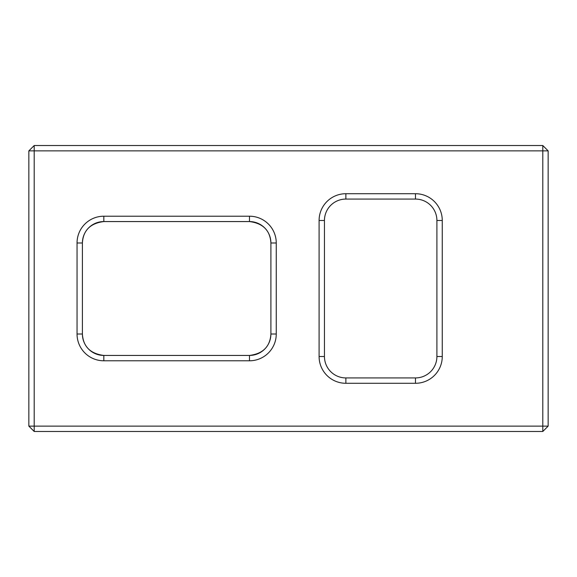 <?xml version="1.0" encoding="UTF-8"?>
<svg xmlns="http://www.w3.org/2000/svg" width="577" height="577" viewBox="0 0 577 577"><rect width="100%" height="100%" fill="white"/><g stroke="black" fill="none" stroke-linecap="round" stroke-linejoin="round"><path stroke-width="0.87" d="M249.48 216.209L103.824 216.209A26.773 26.773 0 0 0 77.044 242.982L77.044 334.018A26.773 26.773 0 0 0 103.824 360.791L249.48 360.791A26.773 26.773 0 0 0 276.253 334.018L276.253 242.982A26.773 26.773 0 0 0 249.48 216.209L249.48 221.561A21.421 21.421 0 0 1 270.901 242.982L270.901 334.018A21.421 21.421 0 0 1 249.48 355.439L103.824 355.439A21.421 21.421 0 0 1 82.403 334.018L82.403 242.982A21.421 21.421 0 0 1 103.824 221.561L249.48 221.561C262.997 223.292 270.137 230.432 270.901 242.982L276.253 242.982M276.253 334.018L270.901 334.018C270.115 346.597 262.975 353.737 249.48 355.439L249.48 360.791M34.202 426.129L34.202 150.871L542.798 150.871L542.798 426.129L34.202 426.129L34.202 431.481L28.85 426.129L34.202 426.129M442.263 356.507L442.263 220.493A26.773 26.773 0 0 0 415.483 193.713L345.868 193.713A26.773 26.773 0 0 0 319.095 220.493L319.095 356.507A26.773 26.773 0 0 0 345.868 383.287L415.483 383.287A26.773 26.773 0 0 0 442.263 356.507L436.904 356.507A21.421 21.421 0 0 1 415.483 377.928L345.868 377.928A21.421 21.421 0 0 1 324.447 356.507L324.447 220.493A21.421 21.421 0 0 1 345.868 199.072L415.483 199.072A21.421 21.421 0 0 1 436.904 220.493L436.904 356.507M28.85 150.871L34.202 145.519L34.202 150.871L28.85 150.871L28.85 426.129M103.824 360.791L103.824 355.439C90.3 353.708 83.16 346.568 82.403 334.018L77.044 334.018M77.044 242.982L82.403 242.982C83.16 230.432 90.3 223.292 103.824 221.561L103.824 216.209M542.798 431.481L542.798 426.129L548.15 426.129L542.798 431.481L34.202 431.481M542.798 150.871L542.798 145.519L548.15 150.871L542.798 150.871M548.15 426.129L548.15 150.871M542.798 145.519L34.202 145.519M442.263 220.493L436.904 220.493M415.483 377.928L415.483 383.287M345.868 377.928L345.868 383.287M324.447 356.507L319.095 356.507M324.447 220.493L319.095 220.493M345.868 199.072L345.868 193.713M415.483 199.072L415.483 193.713"/></g></svg>

